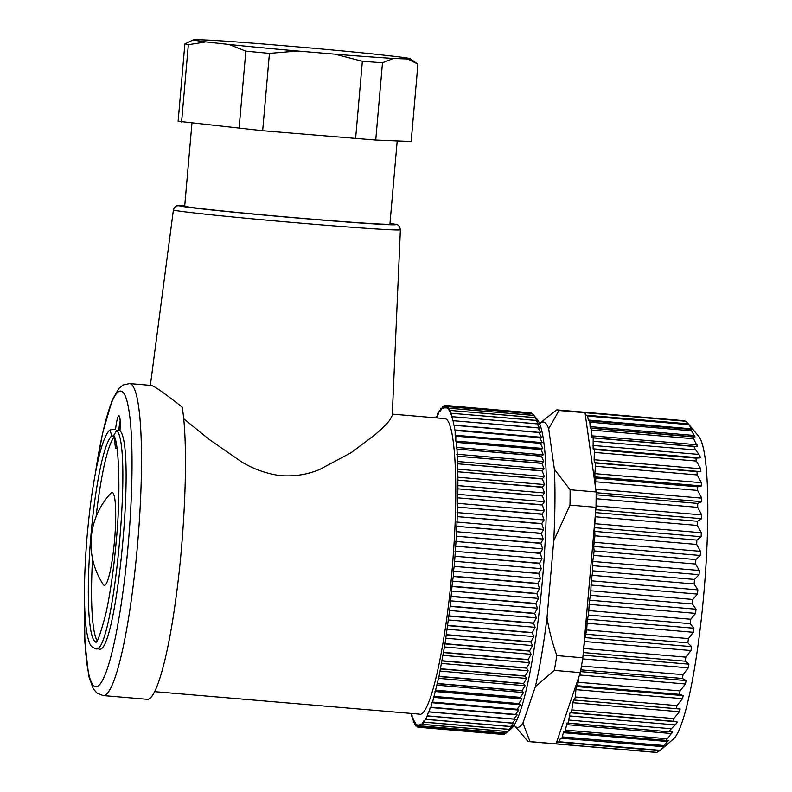 <?xml version="1.0" encoding="UTF-8"?>
<svg xmlns="http://www.w3.org/2000/svg" width="792" height="792" viewBox="0 0 792 792"><rect width="100%" height="100%" fill="white"/><g stroke="black" fill="none" stroke-linecap="round" stroke-linejoin="round"><path stroke-width="1.19" d="M411.167 713.424L411.286 716.047L412.087 715.473L412.286 719.384L413.137 718.542L413.394 722.205L414.265 721.007L414.612 724.462L415.463 722.868L415.83 725.997L416.731 724.116L417.176 726.967L418.057 724.729L418.552 727.274L419.433 724.729L419.938 726.957L420.859 724.096L421.453 725.977L422.334 722.839L422.968 724.383L423.839 720.967L424.512 722.165L425.383 718.492L426.056 719.403L428.531 711.741L429.313 711.859L430.135 707.494L430.947 707.256L431.739 702.692L432.58 702.098L438.976 676.536L445.015 643.678L450.153 606.395L452.519 581.16L539.53 588.545L537.877 583.654L453.301 576.477A161.499 22.196 -85.2 0 0 453.321 576.22L453.43 571.23L540.451 578.606L538.758 573.547A161.499 22.196 -85.2 0 0 538.788 573.289L541.273 568.656L539.56 563.449A161.499 22.196 -85.2 0 0 539.58 563.191L542.015 558.716L540.263 553.38A161.499 22.196 -85.2 0 0 540.283 553.123L542.659 548.836L540.877 543.391A161.499 22.196 -85.2 0 0 540.896 543.144L543.213 539.065L541.391 533.521A161.499 22.196 -85.2 0 0 541.411 533.273L543.678 529.422L541.817 523.819A161.499 22.196 -85.2 0 0 541.817 523.571L544.035 519.958L542.134 514.305A161.499 22.196 -85.2 0 0 542.134 514.067L544.302 510.701L542.352 505.019A161.499 22.196 -85.2 0 0 542.352 504.791L544.46 501.692L542.461 496.01A161.499 22.196 -85.2 0 0 542.461 495.792L544.52 492.97L542.471 487.308A161.499 22.196 -85.2 0 0 542.471 487.09L544.48 484.575L542.381 478.952A161.499 22.196 -85.2 0 0 542.381 478.734L544.342 476.517L542.193 470.953A161.499 22.196 -85.2 0 0 542.183 470.755L544.104 468.854L541.896 463.37A161.499 22.196 -85.2 0 0 541.886 463.181L543.758 461.597L541.5 456.222A161.499 22.196 -85.2 0 0 541.49 456.043L543.322 454.786L541.005 449.529A161.499 22.196 -85.2 0 0 540.995 449.371L542.787 448.45L540.421 443.332A161.499 22.196 -85.2 0 0 540.401 443.183L542.164 442.599L539.738 437.649A161.499 22.196 -85.2 0 0 539.718 437.511L541.441 437.273L538.956 432.501A161.499 22.196 -85.2 0 0 538.936 432.382L540.629 432.482L538.095 427.908A161.499 22.196 -85.2 0 0 538.075 427.799L539.738 428.244L537.144 423.888A161.499 22.196 -85.2 0 0 537.124 423.799L538.758 424.581L536.115 420.463A161.499 22.196 -85.2 0 0 536.085 420.384L537.699 421.512L535.006 417.641A161.499 22.196 -85.2 0 0 534.976 417.582L536.57 419.047L533.828 415.434A161.499 22.196 -85.2 0 0 533.788 415.384L534.857 416.562M537.877 583.654A161.499 22.196 -85.2 0 0 537.897 583.397L453.321 576.22M452.519 581.16L453.301 576.477M537.897 583.397L540.451 578.606M421.413 726.007L505.989 733.184A161.499 22.196 -85.2 0 0 506.029 733.144L507.504 731.6A161.499 22.196 -85.2 0 0 507.543 731.551L510.86 728.353L509.048 729.402A161.499 22.196 -85.2 0 0 509.088 729.333L512.404 725.868L510.632 726.581A161.499 22.196 -85.2 0 0 510.672 726.502L513.968 722.789L512.236 723.155A161.499 22.196 -85.2 0 0 512.276 723.066L515.552 719.116L513.85 719.146A161.499 22.196 -85.2 0 0 513.889 719.037L517.156 714.879L515.483 714.562A161.499 22.196 -85.2 0 0 515.523 714.433L518.76 710.077L517.117 709.414A161.499 22.196 -85.2 0 0 517.156 709.276L520.364 704.741L518.74 703.732A161.499 22.196 -85.2 0 0 518.78 703.583L521.968 698.881L520.364 697.534A161.499 22.196 -85.2 0 0 520.403 697.376L523.562 692.535L521.968 690.852A161.499 22.196 -85.2 0 0 522.007 690.673L525.126 685.714L523.552 683.704A161.499 22.196 -85.2 0 0 523.591 683.516L526.68 678.447L525.116 676.12A161.499 22.196 -85.2 0 0 525.146 675.923L528.195 670.774L526.63 668.141A161.499 22.196 -85.2 0 0 526.67 667.933L529.67 662.716L528.115 659.776A161.499 22.196 -85.2 0 0 528.155 659.558L531.105 654.311L529.551 651.073A161.499 22.196 -85.2 0 0 529.591 650.846L532.501 645.579L530.937 642.064A161.499 22.196 -85.2 0 0 530.977 641.837L533.838 636.57L532.264 632.788A161.499 22.196 -85.2 0 0 532.303 632.551L535.115 627.313L533.531 623.284A161.499 22.196 -85.2 0 0 533.561 623.037L536.323 617.849L534.729 613.572A161.499 22.196 -85.2 0 0 534.758 613.325L537.471 608.197L535.857 603.702A161.499 22.196 -85.2 0 0 535.887 603.454L538.54 598.425L536.907 593.723A161.499 22.196 -85.2 0 0 536.936 593.465L539.53 588.545M421.453 725.977L506.029 733.144L511.236 728.67A156.559 21.523 -85.2 0 0 542.55 578.734A156.559 21.523 -85.2 0 0 537.451 419.691L534.887 416.592M504.553 734.115L419.938 726.957L504.514 734.135A161.499 22.196 -85.2 0 0 504.553 734.115L505.771 733.164M418.513 727.274L503.088 734.441A161.499 22.196 -85.2 0 0 503.128 734.441L503.682 734.065M453.43 571.23L454.182 566.379L538.758 573.547M538.788 573.289L454.182 566.379M454.202 566.122L454.984 556.271L539.56 563.449M539.58 563.191L454.984 556.271M455.004 556.014L455.687 546.203L540.263 553.38M540.283 553.123L455.687 546.203M455.707 545.945L456.301 536.214L540.877 543.391M540.896 543.144L456.301 536.214M456.311 535.966L456.816 526.353L541.391 533.521M541.411 533.273L456.816 526.353M456.826 526.106L457.232 516.641L541.817 523.819M541.817 523.571L457.232 516.641M457.241 516.394L457.548 507.127L542.134 514.305M542.134 514.067L457.548 507.127M457.558 506.89L457.766 497.851L542.352 505.019M542.352 504.791L457.766 497.851M457.776 497.614L457.885 488.842L542.461 496.01M542.461 495.792L457.885 488.842M457.885 488.615L457.895 480.14L542.471 487.308M542.471 487.09L457.895 480.14M457.895 479.922L457.806 471.775L542.381 478.952M542.381 478.734L457.806 471.775M457.806 471.567L457.618 463.785L542.193 470.953M542.183 470.755L457.618 463.785M457.608 463.587L457.321 456.192L541.896 463.37M541.886 463.181L457.321 456.192M457.311 456.014L456.925 449.044L541.5 456.222M541.49 456.043L456.925 449.044M456.915 448.866L456.301 447.411L456.43 442.362L541.005 449.529M540.995 449.371L456.43 442.362M456.42 442.193L455.766 441.065L455.845 436.164L540.421 443.332M540.401 443.183L455.845 436.164M455.826 436.006L455.143 435.214L455.162 430.472L539.738 437.649M539.718 437.511L455.162 430.472M455.143 430.333L454.42 429.888L454.38 425.324L538.956 432.501M538.936 432.382L454.38 425.324M454.361 425.205L453.608 425.096L453.519 420.73L538.095 427.908M538.075 427.799L453.519 420.73M453.499 420.621L452.717 420.859L452.569 416.721L537.144 423.888M537.124 423.799L452.569 416.721M452.539 416.622L451.737 417.206L451.539 413.285L536.115 420.463M536.085 420.384L451.539 413.285M451.509 413.206L450.688 414.137L450.43 410.464L535.006 417.641M534.976 417.582L450.43 410.464M450.4 410.404L449.559 411.662L449.242 408.256L533.828 415.434M533.788 415.384L449.242 408.256M449.212 408.207L448.361 409.801L447.995 406.672L532.571 413.85A161.499 22.196 -85.2 0 0 532.541 413.82L447.995 406.672M447.965 406.642L447.094 408.563L446.678 405.722L531.264 412.899A161.499 22.196 -85.2 0 0 531.224 412.88L446.678 405.722M446.648 405.702L445.767 407.939L445.312 405.405L530.115 412.79M435.917 417.829L436.174 416.691L436.877 417.265L437.768 413.266L438.441 414.186L439.352 410.444L439.986 411.701L440.857 408.296L441.49 409.83L442.411 406.662L442.966 408.573L443.886 405.712L444.391 407.949L445.312 405.405M415.859 726.026L417.028 726.125M392.307 414.127L444.837 418.612C454.964 419.265 458.806 482.467 453.182 555.964C447.351 640.075 430.254 719.166 418.988 714.067M452.351 586.288L536.936 593.465M532.105 413.78L531.264 412.899M535.372 417.186L532.571 413.85M536.907 593.723L452.331 586.545M451.519 591.04L538.54 598.425M451.311 596.277L535.887 603.454M535.857 603.702L451.282 596.534M450.45 600.821L537.471 608.197M450.183 606.147L534.758 613.325M534.729 613.572L450.153 606.395M449.312 610.464L536.323 617.849M448.985 615.859L533.561 623.037M533.531 623.284L448.955 616.107M448.094 619.938L535.115 627.313M447.718 625.373L532.303 632.551M532.264 632.788L447.688 625.621M446.817 629.194L533.838 636.57M446.391 634.659L530.977 641.837M530.937 642.064L446.361 634.897M445.48 638.203L532.501 645.579M445.015 643.678L529.591 650.846M529.551 651.073L444.975 643.906M444.094 646.925L531.105 654.311M443.579 652.38L528.155 659.558M528.115 659.776L443.54 652.598M442.659 655.34L529.67 662.716M442.094 660.756L526.67 667.933M526.63 668.141L442.055 660.964M441.174 663.399L528.195 670.774M440.57 668.755L525.146 675.923M525.116 676.12L440.53 668.953M439.659 671.072L526.68 678.447M439.015 676.348L523.591 683.516M523.552 683.704L438.976 676.536M438.115 678.328L525.126 685.714M437.432 683.506L522.007 690.673M521.968 690.852L437.392 683.684M436.541 685.149L523.562 692.535M435.828 690.198L520.403 697.376M520.364 697.534L435.788 690.367M434.947 691.495L521.968 698.881M434.204 696.406L518.78 703.583M518.74 703.732L434.165 696.554M433.353 697.356L520.364 704.741M432.58 702.098L517.156 709.276M517.117 709.414L432.531 702.237M431.739 702.692L518.76 710.077M430.947 707.256L515.523 714.433M515.483 714.562L430.897 707.385M430.135 707.494L517.156 714.879M429.313 711.859L513.889 719.037M513.85 719.146L429.274 711.968M427.7 715.889L512.276 723.066M512.236 723.155L427.65 715.988M426.096 719.324L510.672 726.502M510.632 726.581L426.056 719.403M424.512 722.165L509.088 729.333M509.048 729.402L424.472 722.225M422.968 724.383L507.543 731.551M507.504 731.6L422.928 724.433M418.552 727.274L503.128 734.441M417.176 726.967L418.483 727.076M414.612 724.462L415.661 724.551M413.424 722.274L414.394 722.353M412.315 719.463L413.206 719.542M411.286 716.047L412.117 716.116M454.262 561.271L541.273 568.656M454.994 551.331L542.015 558.716M455.647 541.461L542.659 548.836M456.202 531.679L543.213 539.065M456.657 522.037L543.678 529.422M457.024 512.572L544.035 519.958M457.281 503.316L544.302 510.701M457.439 494.317L544.46 501.692M457.509 485.595L544.52 492.97M457.469 477.19L544.48 484.575M457.321 469.141L544.342 476.517M457.083 461.469L544.104 468.854M456.746 454.222L543.758 461.597M456.301 447.411L543.322 454.786M455.766 441.065L542.787 448.45M455.143 435.214L542.164 442.599M454.42 429.888L541.441 437.273M453.608 425.096L540.629 432.482M443.886 405.712L445.124 405.821M442.411 406.662L443.53 406.761M440.897 408.246L441.916 408.335M439.352 410.444L440.283 410.523M437.768 413.266L438.639 413.345M436.174 416.691L436.986 416.76M400.386 229.72A113.919 2.168 -175 0 1 294.584 222.631A113.919 2.168 -175 0 1 174.468 210.256A113.919 2.168 -175 0 1 173.418 209.86L174.418 207.474L176.537 205.861L184.774 205.425A108.979 2.069 -175 0 0 179.764 205.96A108.979 2.069 -175 0 0 302.059 218.434A108.979 2.069 -175 0 0 394.871 224.205A108.979 2.069 -175 0 0 389.981 223.384L395.535 224.314C398.049 224.294 399.673 226.096 400.386 229.72L392.248 415.424L389.605 420.324C386.644 424.096 381.833 428.858 375.141 434.61L351.292 452.578L319.622 469.507C307.454 474.606 294.327 476.645 280.249 475.636C266.28 473.675 253.262 469.003 241.194 461.627L208.642 439.025L183.645 418.691M146.649 699.227C155.341 702.128 167.597 660.162 175.745 599.554C185.526 529.729 188.427 442.51 182.15 407.078C165.429 393.901 155.222 386.694 151.529 385.466L129.601 383.575A156.559 21.523 94.8 0 1 130.017 383.635A156.559 21.523 94.8 0 1 137.689 542.886A156.559 21.523 94.8 0 1 103.138 695.564L147.055 699.296M397.198 140.936L389.921 224.057A103 1.96 -175 0 1 294.218 217.651A103 1.96 -175 0 1 185.665 206.465A103 1.96 -175 0 1 184.704 206.108L191.961 123.196M95.713 642.124C96.911 643.817 100.228 634.62 105.673 614.533C110.128 594.475 113.632 570.191 116.196 541.669C121.255 490.109 118.503 439.362 113.682 435.491L116.711 430.343L119.968 430.62A16.483 2.267 -85.2 0 0 119.008 415.77A16.483 2.267 -85.2 0 0 118.968 415.77A16.483 2.267 -85.2 0 0 115.543 429.611L112.286 429.333L109.969 430.076L111.781 435.917L114.038 436.115M119.968 430.62C136.699 447.183 115.879 659.974 98.614 648.856M205.989 41.887L188.347 44.698A117.008 2.228 -175 0 1 185.922 44.243A117.008 2.228 -175 0 1 184.882 43.907L178.121 121.245L262.667 130.72L375.735 140.065L411.157 141.501L417.928 64.172L407.722 59.004A108.771 2.069 5 0 0 410.117 58.707A108.771 2.069 5 0 0 409.167 58.41A108.771 2.069 5 0 0 397.653 56.717L374.616 54.133A108.771 2.069 5 0 0 305.94 47.589L268.706 44.431A108.771 2.069 5 0 0 210.118 40.174L195.921 39.6A108.771 2.069 5 0 0 193.535 39.758A108.771 2.069 5 0 0 194.476 40.194A108.771 2.069 5 0 0 205.989 41.887L229.027 44.471A108.771 2.069 5 0 0 297.693 51.015L334.927 54.173A108.771 2.069 5 0 0 393.525 58.43L407.722 59.004M116.978 447.797A16.483 2.267 94.8 0 1 116.176 448.609A16.483 2.267 94.8 0 1 116.137 448.599A16.483 2.267 94.8 0 1 114.949 438.362M118.731 430.511A16.483 2.267 94.8 0 1 120.166 420.938M184.882 43.907L193.535 39.758M417.889 64.142L410.117 58.707M393.525 58.43L382.496 62.736L375.735 140.065M382.496 62.736A117.008 2.228 -175 0 1 362.36 61.271L355.598 138.61M362.36 61.271L334.927 54.173M297.693 51.015L269.438 53.391L262.667 130.72M269.438 53.391A117.008 2.228 -175 0 1 245.837 51.143L239.075 128.472M188.347 44.698L181.586 122.027M245.837 51.143L229.027 44.471M114.375 436.828A103.821 14.266 -85.2 0 0 96.099 516.711M92.535 558.687A103.821 14.266 -85.2 0 0 97.099 640.5M114.543 540.312A46.609 6.405 -85.2 0 0 112.306 492.456A46.609 6.405 -85.2 0 0 111.029 493.03A74.161 74.161 0 0 0 103.257 584.546A46.609 6.405 -85.2 0 0 104.178 585.308A46.609 6.405 -85.2 0 0 114.543 540.312M539.698 423.7A153.262 21.067 94.8 0 1 540.233 423.205A153.262 21.067 94.8 0 1 543.668 422.037A153.262 21.067 94.8 0 1 548.698 428.769L558.994 410.503L585.021 412.711L586.06 415.176L688.347 423.859L685.862 421.265L585.021 412.711L596.138 491.971L570.111 489.763L554.38 469.29L548.698 428.769M545.312 418.829L556.627 409.969A166.449 22.879 94.8 0 1 557.4 409.939A166.449 22.879 94.8 0 1 557.835 410.008A166.449 22.879 94.8 0 1 558.994 410.503M514.127 725.086A153.262 21.067 -85.2 0 0 514.572 725.67A153.262 21.067 -85.2 0 0 516.958 727.333A153.262 21.067 -85.2 0 0 522.948 723.096L535.362 686.694A153.262 21.067 -85.2 0 0 547.015 617.701L553.747 540.788A153.262 21.067 -85.2 0 0 554.38 469.29M685.862 421.265L683.496 420.73M514.572 725.67L527.66 741.074A166.449 22.879 94.8 0 0 528.818 741.569A166.449 22.879 94.8 0 0 529.254 741.639A166.449 22.879 94.8 0 0 530.026 741.609L522.948 723.096M529.254 741.639L656.122 752.4A166.449 22.879 -85.2 0 0 656.895 752.37L556.053 743.817L580.338 672.606L581.071 668.428A166.449 22.879 -85.2 0 0 582.833 657.796L596 507.316A166.449 22.879 -85.2 0 0 596.128 496.317A166.449 22.879 94.8 0 0 596.138 491.971M535.362 686.694L554.311 670.398L580.338 672.606M659.875 750.519L557.588 741.837L556.053 743.817L530.026 741.609M582.833 657.796L556.816 655.588A166.449 22.879 94.8 0 1 554.311 670.398M556.816 655.588C552.054 641.837 548.787 629.204 547.015 617.701M553.747 540.788L569.983 505.108L596 507.316M570.111 489.763A166.449 22.879 94.8 0 1 569.983 505.108M688.347 423.859L586.149 415.295L587.506 415.602L588.436 420.542L589.703 420.829L590.258 427.977L591.604 428.284L592 437.63L593.178 437.907L593.119 448.817L594.436 449.539L594.129 459.726L594.307 462.617L595.297 463.003L595.455 466.29L594.841 473.646L594.941 476.883L595.841 478.16L595.406 486.773M558.934 742.144L659.825 750.707L663.775 746.965L662.934 746.668L668.468 740.371L666.151 740.362L672.517 731.927L669.517 731.838C668.824 731.848 669.438 730.818 671.349 728.749L675.19 724.898C677.031 722.898 677.606 721.858 676.893 721.799L672.853 721.225L673.804 718.552L679.437 711.731L680.11 709.038L676.279 708.692L676.992 705.603L682.516 698.673L683.169 695.604L679.397 694.366L680.09 690.901L685.486 683.971L686.119 680.576L682.397 678.457L683.06 674.665L688.327 667.854L688.921 664.171L685.238 661.201L685.852 657.142L690.98 650.539L691.525 646.638L687.862 642.847L688.426 638.58L693.406 632.293L693.911 628.224L690.238 623.67L690.743 619.255L695.584 613.384L696.019 609.206L692.337 603.949L692.772 599.445L697.475 594.089L697.841 589.862L694.129 583.971L694.485 579.447L699.039 574.685L699.336 570.478L695.574 564.033L695.851 559.558L700.277 555.469L700.494 551.331L696.663 544.431L696.851 540.075L701.148 536.709L701.286 532.719L697.366 525.442L697.475 521.265L701.643 518.691L701.702 514.899L697.693 507.355L697.712 503.415L701.771 501.683L701.752 498.138L697.633 490.436L697.564 486.793L701.514 485.922L701.405 482.684L697.168 474.923L697.019 471.636L700.88 471.656L700.692 468.765L696.336 461.053L695.871 458.142L699.979 457.875C700.692 457.865 700.316 456.707 698.851 454.42L695.742 449.975C694.208 447.599 693.792 446.44 694.475 446.5L697.475 446.579L692.723 436.857L695.029 436.867L690.683 429.403L691.842 429.313L691.614 428.828L688.446 423.977L587.506 415.602M669.517 731.838L568.22 723.244L570.022 712.731L571.418 712.622L572.863 702.692L573.547 699.999L574.556 700.059L575.269 696.97L575.942 689.634L576.596 686.565L577.675 685.733L578.744 677.279M662.934 746.668L561.944 738.104L563.696 731.481L565.052 731.788L567.023 722.977L669.487 731.838M660.221 750.331L559.192 741.758L560.419 738.193L664.082 746.589M656.895 752.37L659.756 750.588M659.894 750.668L673.289 739.134A153.262 21.067 -85.2 0 0 704.197 589.436A153.262 21.067 -85.2 0 0 698.95 436.669L688.466 423.997M560.419 738.193L561.944 738.104M692.337 603.949L590.614 595.317L589.446 600.168L588.515 615.047L587.337 619.186L586.704 629.947L584.951 637.6L583.239 653.172M590.614 595.317L591.268 580.823L592.763 570.824L592.763 561.439L594.129 550.935L593.703 546.431L594.941 535.798L594.574 527.67L595.594 511.939M84.506 600.93A148.322 20.384 -85.2 0 0 95.317 686.605A148.322 20.384 -85.2 0 0 128.304 543.441A148.322 20.384 -85.2 0 0 121.166 391.149A148.322 20.384 -85.2 0 0 95.297 473.725M116.711 430.343C133.442 446.906 112.632 659.696 95.367 648.579M111.781 435.917A103.821 14.266 -85.2 0 0 90.298 543.134A103.821 14.266 -85.2 0 0 95.881 641.995M697.712 503.415L596.138 494.802M697.693 507.355L596.109 498.742M701.771 501.683L596.138 492.723M701.752 498.138L595.742 489.149M697.633 490.436L595.911 481.803M697.564 486.793L595.841 478.16M701.514 485.922L594.941 476.883M701.405 482.684L594.841 473.646M697.168 474.923L595.455 466.29M697.019 471.636L595.297 463.003M700.88 471.656L594.307 462.617M700.692 468.765L594.129 459.726M696.336 461.053L594.614 452.43M695.871 458.142L594.436 449.539M699.979 457.875L593.119 448.817M698.851 454.42L592.98 445.441M695.742 449.975L593.337 441.283M694.475 446.5L593.178 437.907M697.475 446.579L592 437.63M697.01 444.738L591.753 435.808M693.356 438.718L591.842 430.106M692.723 436.857L591.604 428.284M695.029 436.867L590.258 427.977M694.465 435.481L590.02 426.621M691.376 430.789L589.951 422.185M690.683 429.403L589.703 420.829M691.842 429.313L588.436 420.542M691.614 428.828L588.248 420.057M688.713 424.661L587.684 416.087M701.702 514.899L596.029 505.93M701.643 518.691L595.792 509.711M697.475 521.265L595.752 512.632M697.366 525.442L595.653 516.81M701.286 532.719L594.713 523.68M701.148 536.709L594.574 527.67M696.851 540.075L595.129 531.442M696.663 544.431L594.941 535.798M700.494 551.331L593.921 542.292M700.277 555.469L593.703 546.431M695.851 559.558L594.129 550.935M695.574 564.033L593.851 555.41M699.336 570.478L592.763 561.439M699.039 574.685L592.466 565.646M694.485 579.447L592.763 570.824M694.129 583.971L592.406 575.338M697.841 589.862L591.268 580.823M697.475 594.089L590.901 585.05M692.772 599.445L591.05 590.812M696.019 609.206L589.446 600.168M695.584 613.384L589.01 604.346M690.743 619.255L589.02 610.622M690.238 623.67L588.515 615.047M693.911 628.224L587.337 619.186M693.406 632.293L586.842 623.254M688.426 638.58L586.704 629.947M687.862 642.847L586.139 634.224M691.525 646.638L584.951 637.6M690.98 650.539L584.407 641.5M685.852 657.142L584.13 648.509M685.238 661.201L583.516 652.568M688.921 664.171L583.061 655.192M688.327 667.854L582.664 658.885M683.06 674.665L581.476 666.052M682.397 678.457L580.823 669.844M686.119 680.576L580.506 671.616M685.486 683.971L579.526 674.982M680.09 690.901L578.368 682.268M679.397 694.366L577.675 685.733M683.169 695.604L576.596 686.565M682.516 698.673L575.942 689.634M676.992 705.603L575.269 696.97M676.279 708.692L574.556 700.059M680.11 709.038L573.547 699.999M679.437 711.731L572.863 702.692M673.804 718.552L572.081 709.929M672.853 721.225L571.418 712.622M676.893 721.799L570.022 712.731M675.19 724.898L569.309 715.909M671.349 728.749L568.953 720.067M671.745 733.55L566.488 724.63M667.111 738.748L565.597 730.135M666.131 740.362L565.062 731.788L666.151 740.362M667.686 741.54L563.241 732.679M663.844 745.51L562.409 736.907M557.469 741.906L558.132 741.965M419.374 714.127L154.618 691.663M173.418 209.86L150.351 385.328M84.477 598.158L84.843 641.837L88.754 676.309L93.218 688.703L96.941 693.059L103.138 695.564M94.802 476.447L102.505 433.501L112.226 400.029L118.741 388.585L123.047 385.011L129.601 383.575M98.911 648.896L94.921 648.509L91.912 646.757C91.199 646.034 88.526 644.262 86.239 628.69C83.635 606.593 83.883 576.259 86.981 537.699C90.387 498.891 95.258 468.646 101.584 446.965C106.534 431.709 109.405 430.551 109.959 430.066M540.233 423.205L546.044 418.206M684.258 420.7L557.4 409.939M662.924 746.668L561.954 738.104"/></g></svg>
